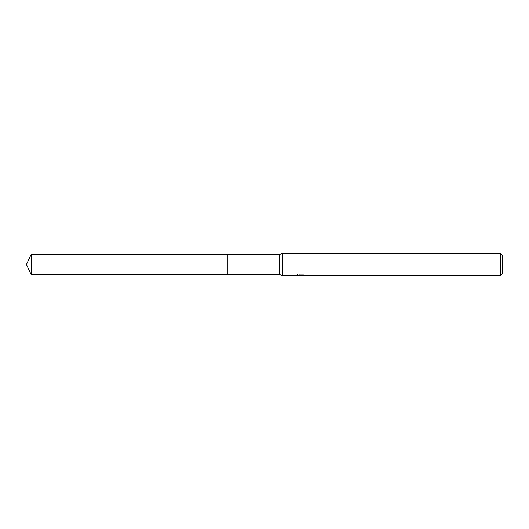 <?xml version="1.0" encoding="UTF-8"?>
<svg xmlns="http://www.w3.org/2000/svg" width="529" height="529" viewBox="0 0 529 529"><rect width="100%" height="100%" fill="white"/><g stroke="black" fill="none" stroke-linecap="round" stroke-linejoin="round"><path stroke-width="0.79" d="M297.463 274.73L297.384 275.49L282.81 275.49L279.147 274.538L227.88 274.538L227.88 254.462L279.147 254.462L282.81 253.51L500.355 253.51L502.55 255.712L502.55 273.288L500.355 275.49L302.284 275.49L302.244 274.987M227.88 274.538L227.88 254.462L227.88 274.544L31.132 274.538L31.132 254.462L227.88 254.456M279.147 274.538L279.147 254.462M282.81 275.49L282.81 253.51M302.244 275.311L299.844 275.378M301.127 275.483L300.604 275.49M500.355 275.49L500.355 253.51M297.463 275.464L301.563 275.278L298.052 275.278M297.688 275.391L299.831 274.882M299.196 274.987L303.527 274.987M302.892 274.882L305.035 275.391M305.24 275.364C301.583 275.391 301.583 275.424 305.24 275.45M31.132 254.462L26.45 264.5L31.132 274.538"/></g></svg>
